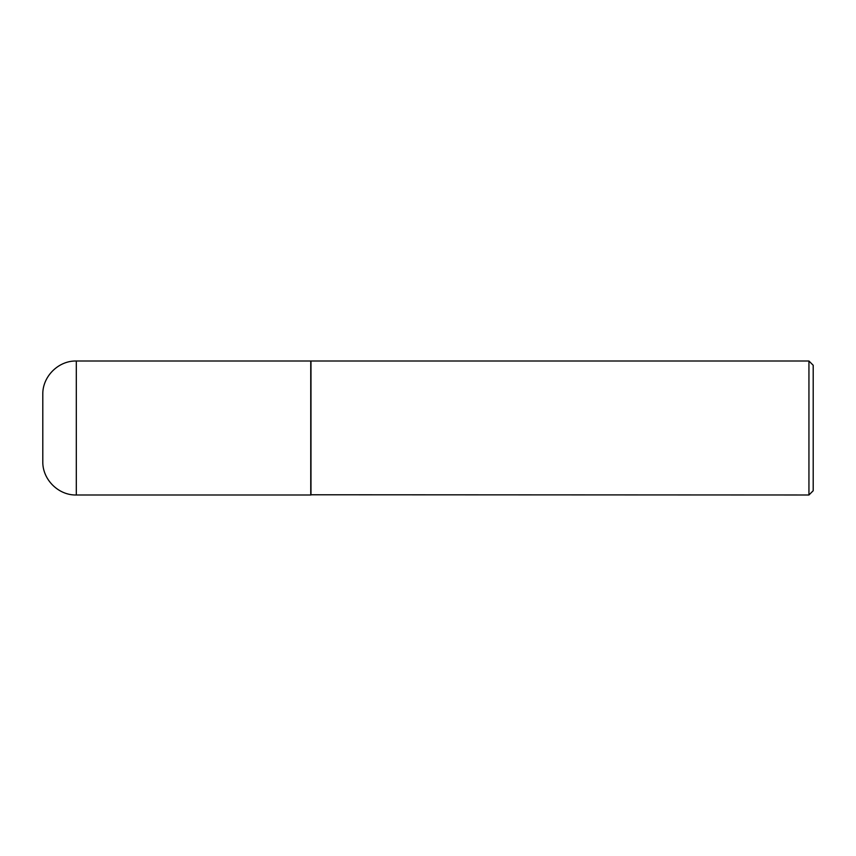 <?xml version="1.0" encoding="UTF-8"?>
<svg xmlns="http://www.w3.org/2000/svg" width="856" height="856" viewBox="0 0 856 856"><rect width="100%" height="100%" fill="white"/><g stroke="black" fill="none" stroke-linecap="round" stroke-linejoin="round"><path stroke-width="0.64" stroke-dasharray="4.28 3.21" d="M310.76 494.993L310.76 361.007M310.76 361.221L310.76 494.779L310.76 361.221M813.2 490.734L813.2 365.266M808.941 494.993L808.941 361.007M310.974 494.993L310.974 361.007M76.302 494.993L76.302 361.007"/><path stroke-width="1.28" d="M76.302 494.993L76.302 361.007L310.76 361.007L310.76 494.993L76.302 494.993C58.401 495.453 42.34 479.392 42.8 461.491L42.8 428L42.8 461.491M42.8 428L42.8 394.509L42.8 428M310.76 494.779L808.941 494.993L808.941 361.007L310.974 361.007L310.974 494.993M808.941 361.007L813.2 365.266L813.2 490.734L808.941 494.993M76.302 361.007C58.401 360.547 42.34 376.608 42.8 394.509"/></g></svg>
